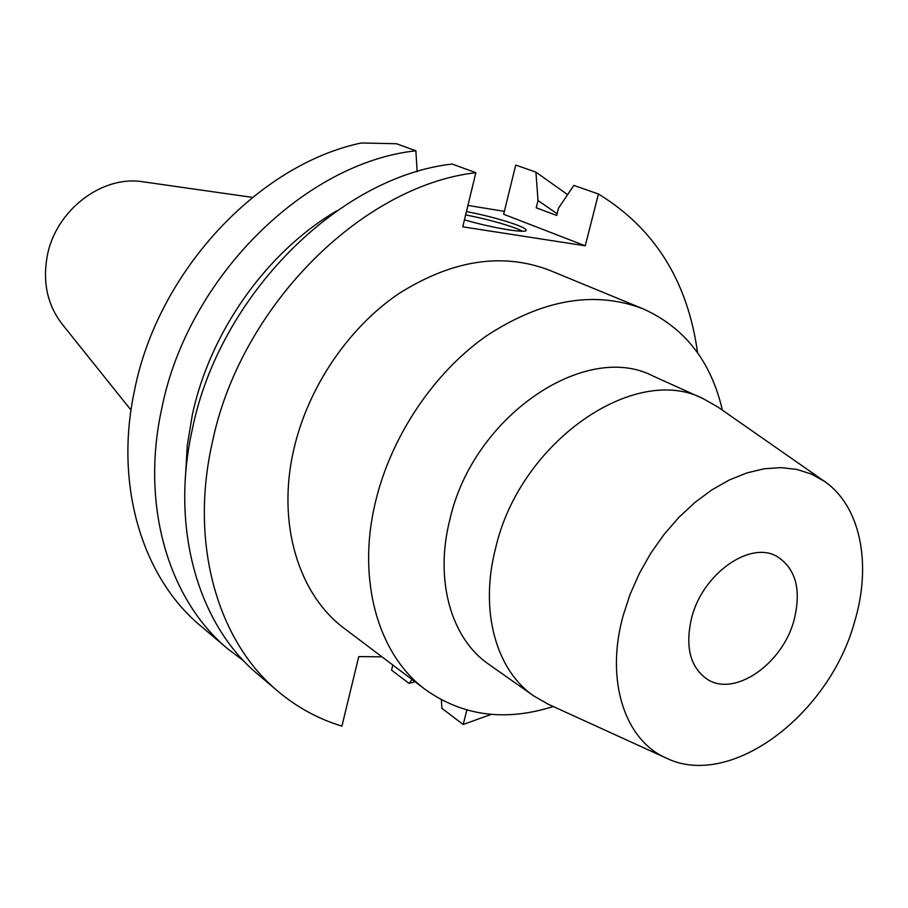 <?xml version="1.0" encoding="UTF-8"?>
<svg xmlns="http://www.w3.org/2000/svg" width="908" height="908" viewBox="0 0 908 908"><rect width="100%" height="100%" fill="white"/><g stroke="black" fill="none" stroke-linecap="round" stroke-linejoin="round"><path stroke-width="1.36" d="M252.401 197.388L143.044 181.804C101.98 174.892 55.365 210.554 47.171 256.408C42.562 282.433 47.488 304.929 61.96 323.884L131.013 410.11M467.926 205.435L504.36 211.348M415.864 150.796L396.558 143.748L361.271 142.987C258.326 164.632 158.015 271.549 134.611 389.929C113.852 485.508 142.59 577.931 200.872 626.077L227.976 649.016C169.058 600.37 140.218 506.199 161.783 408.396C187.672 277.825 304.623 162.646 415.864 150.796L417.158 171.68M697.582 352.758C687.742 281.321 654.702 228.407 598.451 194.017L585.24 245.807L462.751 226.83L475.849 172.69C361.713 185.72 240.064 306.688 212.256 442.741C189.193 544.641 218.124 641.956 278.143 691.453C297.291 707.502 318.56 719.057 341.93 726.128L358.751 656.609L381.962 656.825M491.228 714.369L463.182 724.482L466.86 710.056M643.068 308.822L549.499 270.255C502.011 252.118 451.503 260.085 397.976 294.181C347.934 328.458 308.118 387.466 293.931 448.892C276.395 523.178 298.528 594.865 344.858 628.835L425.67 689.785C378.261 655.088 356.299 579.996 375.651 501.239C391.325 436.112 433.638 373.075 486.075 336.142C542.133 299.379 594.456 290.276 643.068 308.822C684.655 327.538 711.089 361.316 722.382 410.166M243.843 661.001L227.976 649.016M585.24 245.807L503.645 214.254L515.733 165.074L535.913 172.134L567.602 194.63M464.453 219.827C491.307 227.794 526.799 233.719 526.129 230.235C526.209 229.156 523.451 227.533 517.844 225.332C503.906 220.167 486.779 215.571 466.451 211.541M278.143 691.453L258.383 674.735C198.784 625.567 169.875 529.477 192.348 429.189C219.384 295.293 339.183 176.617 452.207 164.053L475.849 172.69M185.516 475.974L187.241 445.703L192.303 415.013C209.975 331.681 267.02 251.573 336.834 210.815M414.945 681.704L409.077 683.429L412.028 679.502M392.835 665.019L391.564 670.149L409.077 683.429M441.379 699.852L441.901 708.342L463.182 724.482M598.451 194.017L573.822 185.402L558.534 208.125L556.695 215.446L536.242 207.796L538.035 200.566L535.913 172.134M538.035 200.566L557.126 213.732M465.634 214.901C485.962 218.919 503.089 223.527 517.015 228.714L522.577 231.211M553.256 706.515C505.472 721.644 462.932 716.06 425.67 689.785M703.473 398.816L653.17 376.094C585.41 340.489 472.739 416.42 449.8 519.864C434.342 580.587 451.299 638.755 488.731 664.259L533.87 696.005C496.086 670.286 479.322 610.778 495.586 548.239C519.841 441.708 635.157 362.746 703.473 398.816L717.899 407.034L824.532 481.399C860.693 506.335 871.884 564.333 854.655 621.571C829.515 714.471 730.917 789.495 666.551 758.225C624.988 740.519 605.046 680.852 623.07 615.896L630.061 594.434L639.368 573.402L650.764 553.267L664.032 534.46L678.866 517.401L694.926 502.442L711.861 489.889L729.294 479.991L746.875 472.92L764.207 468.778L780.948 467.62L796.781 469.402L811.389 474.044L824.532 481.399M666.551 758.225L548.296 704.245L533.87 696.005M794.069 620.085C801.56 589.803 795.873 568.601 776.987 556.468C750.11 540.396 702.724 573.652 691.714 617.576C684.916 646.473 690.012 666.994 706.991 679.105C734.311 697.616 782.582 664.1 794.069 620.085"/></g></svg>
